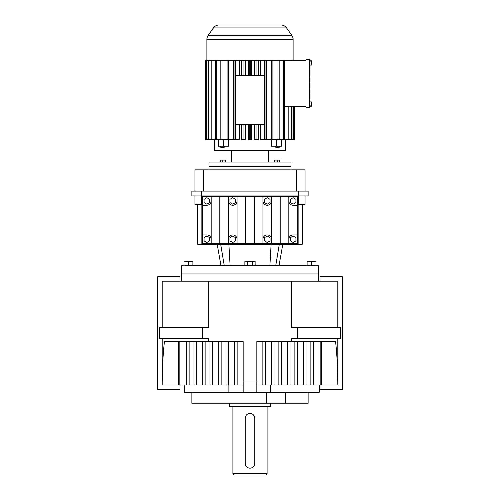 <?xml version="1.0" encoding="UTF-8"?>
<svg xmlns="http://www.w3.org/2000/svg" width="500" height="500" viewBox="0 0 500 500"><rect width="100%" height="100%" fill="white"/><g stroke="black" fill="none" stroke-linecap="round" stroke-linejoin="round"><path stroke-width="0.75" d="M256.837 385L337.812 385L337.812 338.738L337.812 385C337.806 369.925 337.069 355.444 335.588 341.556L256.837 341.556L256.837 392.25L270.706 392.25L270.706 385M243.162 385L162.188 385L162.188 338.738L162.188 385C162.194 369.925 162.931 355.444 164.412 341.556L208.456 341.556L208.456 338.738L159.481 338.738L159.481 327.45L159.481 338.738L159.481 327.45L202.262 327.45L202.262 338.738M196.606 341.556L196.606 385M193.962 341.556L193.962 385M208.456 341.556L243.162 341.556L243.162 392.25L184.219 392.25L184.219 385M320.163 341.556L320.163 385M313.512 341.556L313.512 385M337.812 281.188L337.812 327.45L337.812 281.188L162.188 281.188L162.188 327.45L162.188 281.188M291.544 281.188L291.544 327.45L340.519 327.45L340.519 338.738L340.519 327.45L340.519 338.738L291.544 338.738L291.544 341.556M320.031 385L320.031 389.513L342.325 389.513L342.325 276.669L320.031 276.669L320.031 281.188M179.838 341.556L179.838 385M178.456 341.556L178.456 385M189.137 341.556L189.137 385M186.488 341.556L186.488 385M321.544 341.556L321.544 385M179.969 385L179.969 389.513L157.675 389.513L157.675 276.669L179.969 276.669L179.969 281.188M228.612 341.556L228.612 385M225.969 341.556L225.969 385M221.144 341.556L221.144 385M266.588 392.25L266.588 403.194L191.869 403.194L191.869 392.25M285.744 392.25L285.744 403.194L308.131 403.194L308.131 392.25M209.963 341.556L209.963 385M205.138 341.556L205.138 385M278.856 341.556L278.856 385M274.031 341.556L274.031 385M202.494 341.556L202.494 385M234.5 341.556L234.5 385M319.244 385L319.244 392.25L270.706 392.25M303.394 341.556L303.394 385M306.038 341.556L306.038 385M287.394 341.556L287.394 385M281.506 341.556L281.506 385M297.506 341.556L297.506 385M237.144 341.556L237.144 385M262.856 341.556L262.856 385M212.606 341.556L212.606 385M265.5 341.556L265.5 385M310.863 341.556L310.863 385M294.862 341.556L294.862 385M290.038 341.556L290.038 385M218.494 341.556L218.494 385M271.388 341.556L271.388 385M243.162 392.25L256.837 392.25M208.456 281.188L208.456 327.45L202.262 327.45M266.588 403.194L285.744 403.194M243.162 381.994L256.837 381.994M297.738 327.45L297.738 338.738M318.387 281.188L318.387 273.938L181.612 273.938L181.612 265.731L318.387 265.731L318.387 273.938L181.612 273.938L181.612 281.188M309.706 69.513L310.044 69.513L310.044 74.019L309.706 74.019M309.706 59.363L309.706 107.65L306.012 107.65L306.012 59.363L309.706 59.363M309.706 101.925L311.55 101.925L311.55 102.994L309.706 102.994M309.706 60.819L311.55 60.819L311.55 64.019L309.706 64.019M311.55 61.887L309.706 61.887M309.706 77.9L310.044 77.9L310.044 82.037L309.706 82.037M309.706 74.362L310.044 74.362L310.044 75.744L309.706 75.744M310.044 65.088L310.044 68.494L309.706 68.494M311.55 102.994L311.55 106.194L309.706 106.194M311.55 64.019L311.55 65.088L309.706 65.088M309.706 89.375L310.044 89.375L309.706 89.725M310.044 75.744L309.706 76.431M311.55 105.125L309.706 105.125M310.044 89.725L310.044 93.5L309.706 93.5M309.706 100.425L310.044 100.425L310.044 101.925M310.044 78.587L309.706 78.587M309.706 94.2L310.044 94.2L310.044 98.987L309.706 98.987M309.706 88.338L310.044 88.338L310.044 83.506L309.706 83.506M310.044 81.35L309.706 81.35M310.044 93.169L309.706 93.169M306.012 106.625L284.556 106.625M306.012 60.394L283.544 60.394L283.544 139.4L284.556 139.4L284.556 60.394M294.45 106.625L294.45 139.4L294.444 106.625M288.888 106.625L288.888 139.4L293.631 139.4L293.631 106.625M291.494 106.625L291.494 139.4M214.438 139.4L214.438 150.725L285.562 150.725L285.562 139.4M281.719 146.194L271.4 146.194L271.4 139.4M266.419 60.394L266.419 139.4L271.544 139.4L271.544 60.394L264.462 60.394L264.462 139.4L260.694 139.4L260.694 124.519M260.694 60.394L260.694 75.275M254.644 60.394L254.644 75.275M254.644 124.519L254.644 139.4L256.944 139.4L256.944 124.519L249.213 124.519L249.213 139.4L251.55 139.4L251.55 124.519M251.55 60.394L251.55 75.275M248.45 124.519L248.45 139.4L249.213 139.4M248.45 60.394L248.45 75.275M245.356 60.394L245.356 75.275M245.356 124.519L245.356 139.4L241.506 139.4L241.506 124.519L249.213 124.519M239.306 60.394L239.306 75.275M239.306 124.519L239.306 139.4L234.056 139.4L234.056 60.394L206.094 60.394L206.094 139.4L205.556 139.4L205.556 60.394L206.094 60.394M233.581 60.394L233.581 139.4L227.094 139.4L227.094 60.394M218.131 139.4L218.131 146.194L228.6 146.194L228.6 139.4M292.038 139.4L292.038 106.625M293.906 106.625L293.631 139.4M284.556 139.4L288.1 139.4L288.1 106.625M288.888 139.4L288.1 139.4M293.906 139.4L294.444 139.4M219.019 25L280.981 25L219.019 25A6.837 6.837 0 0 0 213.419 27.919L208.119 35.487A6.837 6.837 0 0 0 206.881 39.406L206.881 60.394M241.506 60.394L241.506 75.275L243.056 75.275L243.056 60.394L234.056 60.394M243.056 75.275L250.787 75.275L250.787 60.394L243.056 60.394M264.462 60.394L250.787 60.394M283.544 60.394L271.544 60.394M280.981 25A6.837 6.837 0 0 1 286.581 27.919L291.881 35.487A6.837 6.837 0 0 1 293.119 39.406L293.119 60.394M215.444 60.394L215.444 139.4L211.9 139.4L211.9 60.394M250.787 75.275L258.494 75.275L258.494 60.394M256.944 60.394L256.944 75.275M206.369 60.394L206.369 139.4L211.112 139.4L211.112 60.394M272.906 60.394L272.906 139.4L277.969 139.4L277.969 60.394M243.056 139.4L243.056 124.519M222.031 60.394L222.031 139.4L227.094 139.4M250.787 139.4L250.787 124.519M256.944 124.519L258.494 124.519L258.494 139.4L256.944 139.4M207.963 60.394L207.963 139.4M211.9 139.4L211.112 139.4M272.906 139.4L271.544 139.4M208.506 139.4L208.506 60.394M228.456 139.4L228.456 60.394M235.538 139.4L235.538 60.394M249.213 60.394L249.213 75.275M264.462 139.4L265.944 139.4L265.944 60.394M205.556 139.4L205.55 60.394M281.613 146.194L281.613 139.4L283.544 139.4M216.456 60.394L216.456 139.4L215.444 139.4M216.456 139.4L222.031 139.4M241.506 75.275L235.637 75.275L235.637 124.519L241.506 124.519M281.613 139.4L277.969 139.4M279.175 139.4L279.175 60.394M231.331 150.725L231.331 162.05M268.669 150.725L268.669 162.05M220.831 146.194L220.831 147.562L224.163 147.562L224.163 146.194M220.825 60.394L220.825 139.4M258.494 124.519L264.363 124.519L264.363 75.275L258.494 75.275M275.837 146.194L275.837 147.562L279.169 147.562L279.169 146.194M291.031 169.85L291.031 166.562L208.969 166.562L291.031 166.562L291.031 162.05L208.969 162.05L208.969 169.85M225.763 162.05L225.763 160.081L222.281 160.081L222.281 162.05M222.281 160.081L220.269 160.081L220.269 162.05M225.025 160.081L225.025 162.05M279.731 162.05L279.731 160.081L274.975 160.081L274.975 162.05M274.975 160.081L274.237 160.081L274.237 162.05M277.719 160.081L277.719 162.05M184.006 265.731L184.006 261.281L188.45 261.281L188.45 265.731M307.106 265.731L307.106 261.281L315.994 261.281L315.994 265.731M311.55 261.281L311.55 265.731M244.869 265.731L244.869 261.281L255.131 261.281L255.131 265.731M252.569 261.281L252.569 265.731M188.45 261.281L192.894 261.281L192.894 265.731M247.431 261.281L247.431 265.731M197.7 204.638L197.7 244.256L302.3 244.256L302.3 204.638M201.863 244.256L201.863 204.638L201.481 204.638L201.481 195.938M298.519 195.938L298.519 204.638L298.137 204.638L298.137 244.256M201.481 204.638L194.944 204.638L194.944 195.938M305.056 195.938L305.056 204.638L298.519 204.638M297.45 205.25L297.45 196.625L288.825 196.625L288.825 200.938A4.312 4.312 0 0 0 293.137 205.25L297.45 205.25L297.45 234.944L293.137 234.944A4.312 4.312 0 0 0 288.825 239.256L288.825 243.569L297.45 243.569L297.45 234.944M288.825 196.625L202.55 196.625L202.55 243.569L211.175 243.569L211.175 239.256A4.312 4.312 0 0 0 206.863 234.944L202.55 234.944M298.681 195.938L298.681 191.106L308.131 191.106L308.131 195.938L191.869 195.938L191.869 191.106L201.319 191.106L201.319 195.938M288.825 243.569L211.175 243.569M288.825 200.938L288.825 239.256M228.431 196.625L228.431 243.569M211.175 196.625L211.175 239.256M254.312 196.625L254.312 243.569M237.056 196.625L237.056 243.569M219.806 196.625L219.806 243.569M280.194 196.625L280.194 243.569M245.688 196.625L245.688 243.569M271.569 196.625L271.569 243.569M262.944 196.625L262.944 243.569M202.55 205.25L206.863 205.25A4.312 4.312 0 0 0 211.175 200.938M298.681 191.106L201.319 191.106M293.137 236.025L290.338 237.638L290.338 240.875L293.137 242.494L295.938 240.875L295.938 237.638L293.137 236.025M295.938 199.319L293.137 197.7L290.338 199.319L290.338 202.556L293.137 204.169L295.938 202.556L295.938 199.319M228.431 200.938A4.312 4.312 0 0 0 232.744 205.25A4.312 4.312 0 0 0 237.056 200.938M237.056 239.256A4.312 4.312 0 0 0 232.744 234.944A4.312 4.312 0 0 0 228.431 239.256M204.062 202.556L206.863 204.169L209.662 202.556L209.662 199.319L206.863 197.7L204.062 199.319L204.062 202.556M262.944 200.938A4.312 4.312 0 0 0 267.256 205.25A4.312 4.312 0 0 0 271.569 200.938M271.569 239.256A4.312 4.312 0 0 0 267.256 234.944A4.312 4.312 0 0 0 262.944 239.256M229.944 199.319L229.944 202.556L232.744 204.169L235.544 202.556L235.544 199.319L232.744 197.7L229.944 199.319M270.056 202.556L270.056 199.319L267.256 197.7L264.456 199.319L264.456 202.556L267.256 204.169L270.056 202.556M206.863 236.025L204.062 237.638L204.062 240.875L206.863 242.494L209.662 240.875L209.662 237.638L206.863 236.025M270.056 240.875L270.056 237.638L267.256 236.025L264.456 237.638L264.456 240.875L267.256 242.494L270.056 240.875M235.544 240.875L235.544 237.638L232.744 236.025L229.944 237.638L229.944 240.875L232.744 242.494L235.544 240.875M203.494 191.106L203.494 169.85L194.944 169.85L194.944 191.106M296.506 191.106L296.506 169.85L203.494 169.85M305.056 191.106L305.056 169.85L296.506 169.85M267.1 473.631L232.9 473.631L234.269 475L265.731 475L267.1 473.631L267.1 406.613M250 468.162L248.606 467.956M248.162 467.794L247.338 467.35M246.956 467.069L245.419 464.769M245.306 464.306L245.212 463.375A4.787 4.787 0 0 0 250 468.162A4.787 4.787 0 0 0 254.788 463.375L254.694 464.306M245.306 417.294L245.581 416.4M245.781 415.975L246.3 415.2M246.619 414.85L247.338 414.256M248.162 413.819L249.062 413.544M249.531 413.475L251.838 413.819M252.662 414.263L253.388 414.85M253.7 415.2L254.762 417.762M254.419 465.213L253.044 467.069M252.662 467.35L251.844 467.794M254.788 463.375L254.788 418.237A4.787 4.787 0 0 0 250 413.45A4.787 4.787 0 0 0 245.212 418.237L245.212 463.375M229.481 403.194L229.481 406.613L270.519 406.613L270.519 403.194M228.875 392.25L228.875 385M310.044 98L309.706 98M293.119 39.406L206.881 39.406M276.781 146.194L276.781 139.4M223.219 146.194L223.219 139.4M291.881 35.487L208.119 35.487M218.388 146.194L218.388 139.4M222 146.194L222 139.4M278 146.194L278 139.4M286.581 27.919L213.419 27.919M230.106 265.731L228.888 244.256M269.894 265.731L271.112 244.256M224.275 265.731L220.688 244.256M275.725 265.731L279.312 244.256M281.869 146.194L281.869 139.4M220.987 265.731L217.2 244.256M279.012 265.731L282.8 244.256M232.9 473.631L232.9 406.613"/></g></svg>
